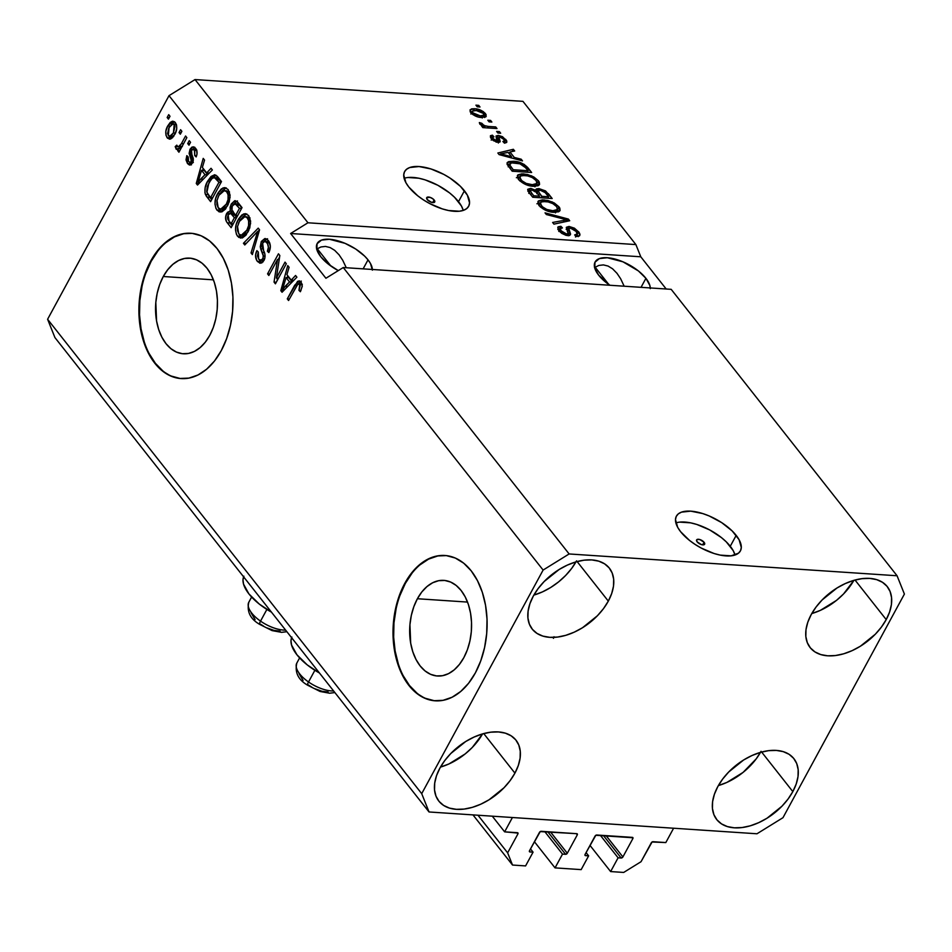 <?xml version="1.0" encoding="UTF-8"?>
<svg xmlns="http://www.w3.org/2000/svg" width="952" height="952" viewBox="0 0 952 952"><rect width="100%" height="100%" fill="white"/><g stroke="black" fill="none" stroke-linecap="round" stroke-linejoin="round"><path stroke-width="1.43" d="M492.279 816.173L504.631 831.846L512.414 817.518L673.599 828.228L665.817 842.568L652.072 841.996L641.029 861.715L623.691 872.437L610.625 871.568L618.098 857.812L621.156 858.014L603.354 835.439L621.156 858.014L622.894 856.943L632.854 838.593L631.866 837.343L632.854 838.593L632.961 837.76L595.821 835.285L585.087 854.432L585.206 855.527L588.633 855.848L581.172 869.616L555.04 867.879L562.513 854.111L565.571 854.313L547.769 831.75L565.571 854.313L567.309 853.242L577.269 834.892L576.281 833.643L577.269 834.892L576.781 833.678L540.236 831.596L529.514 850.731L530.002 851.957L533.06 852.159L525.587 865.915L512.521 865.047L507.63 852.837L517.912 833.916L516.924 832.667L517.912 833.916L518.019 833.083L504.631 831.846L492.279 816.173M517.424 832.702A1.452 0.904 -38.3 0 1 517.912 833.916L507.63 852.837L477.975 815.221L507.63 852.837L512.521 865.047L472.977 814.888L512.521 865.047L525.587 865.915L533.06 852.159L530.502 848.91L533.06 852.159L530.002 851.957A1.452 0.904 -38.3 0 1 529.514 850.731L539.475 832.381A1.452 0.904 -38.3 0 1 541.212 831.31L576.781 833.678A1.452 0.904 -38.3 0 1 577.269 834.892L567.309 853.242A1.452 0.904 -38.3 0 1 565.571 854.313L562.513 854.111L544.722 831.548L562.513 854.111L555.04 867.879L581.172 869.616L588.633 855.848L586.075 852.611L588.633 855.848L585.587 855.646A1.452 0.904 -38.3 0 1 585.087 854.432L595.059 836.082A1.452 0.904 -38.3 0 1 596.785 835.011L632.366 837.367A1.452 0.904 -38.3 0 1 632.854 838.593L622.894 856.943A1.452 0.904 -38.3 0 1 621.156 858.014L618.098 857.812L600.295 835.237L618.098 857.812L610.625 871.568L589.99 845.4L610.625 871.568L623.691 872.437L641.029 861.715L651.299 842.794A1.452 0.904 -38.3 0 1 653.036 841.711L665.817 842.568L673.599 828.228L512.414 817.518L504.631 831.846L517.424 832.702M529.36 851.147L530.002 851.957L529.36 851.171M550.494 831.929L567.309 853.242L550.494 831.929M534.405 841.711L555.04 867.879L534.405 841.711M584.944 854.837L585.587 855.646L584.944 854.837M606.079 835.63L622.894 856.943L606.079 835.63M704.099 542.307A4.558 2.023 -151.5 0 1 704.623 544.246A4.558 2.023 -151.5 0 1 701.303 544.568A4.558 2.023 -151.5 0 1 697.15 541.843L696.614 539.939L697.257 539.403L699.922 539.582L704.099 542.307L704.647 544.223L701.338 544.58L697.15 541.843A4.558 2.023 -151.5 0 1 696.626 539.903A4.558 2.023 -151.5 0 1 699.958 539.594A4.558 2.023 -151.5 0 1 704.099 542.307L702.707 544.865L704.099 542.307M735.003 555.028A36.414 16.184 28.5 0 0 730.267 546.269L736.182 535.381A36.414 16.184 -151.5 0 1 740.394 550.91A36.414 16.184 -151.5 0 1 713.786 553.409A36.414 16.184 -151.5 0 1 680.609 531.692L677.693 527.36L675.48 519.566L676.265 516.4L678.276 513.902L681.453 512.152L690.747 511.153L702.731 513.568L709.157 515.948L721.699 522.636L732.207 530.978L739.097 539.713L741.311 547.507L740.525 550.661L738.502 553.172L731.124 555.837L720.283 555.123L714.059 553.505L701.219 548.054L695.091 544.425L689.474 540.391L680.609 531.692A36.414 16.184 -151.5 0 1 676.396 516.163A36.414 16.184 -151.5 0 1 703.004 513.652A36.414 16.184 -151.5 0 1 736.182 535.381L730.267 546.269A36.414 16.184 28.5 0 0 675.872 522.934M434.195 200.051A4.558 2.023 -151.5 0 1 434.719 201.991A4.558 2.023 -151.5 0 1 431.399 202.3A4.558 2.023 -151.5 0 1 427.246 199.587L426.698 197.671L430.007 197.326L433.089 198.956L434.731 201.955L431.435 202.312L427.246 199.587A4.558 2.023 -151.5 0 1 426.722 197.647A4.558 2.023 -151.5 0 1 430.042 197.338A4.558 2.023 -151.5 0 1 434.195 200.051L432.803 202.609L434.195 200.051M463.243 210.416A36.414 16.184 28.5 0 0 458.507 201.669L464.421 190.769A36.414 16.184 -151.5 0 1 468.634 206.298A36.414 16.184 -151.5 0 1 442.025 208.797A36.414 16.184 -151.5 0 1 408.848 187.08L405.933 182.748L403.719 174.954L404.505 171.788L406.528 169.289L409.693 167.54L418.987 166.54L430.97 168.956L443.81 174.406L449.939 178.024L460.447 186.366L467.337 195.1L469.55 202.895L468.765 206.048L466.742 208.559L463.576 210.309L459.364 211.225L448.523 210.511L442.299 208.893L429.459 203.442L423.331 199.813L417.714 195.779L408.848 187.08A36.414 16.184 -151.5 0 1 404.636 171.55A36.414 16.184 -151.5 0 1 431.244 169.04A36.414 16.184 -151.5 0 1 464.421 190.769L458.507 201.669A36.414 16.184 28.5 0 0 404.112 178.321M553.433 638.34L554.016 636.757L553.433 638.34M417.392 598.737A47.921 30.869 93.8 0 1 443.799 580.375A47.921 30.869 93.8 0 1 469.455 608.126A47.921 30.869 93.8 0 1 463.838 657.642L459.399 664.437L454.235 669.839L448.547 673.635L442.561 675.694L436.492 675.92L430.578 674.313L425.056 670.934L420.13 665.912L416 659.45L412.811 651.775L410.681 643.195L409.931 624.667L411.323 615.42L413.846 606.662L417.392 598.737L421.843 591.942L427.008 586.551L432.696 582.743L438.682 580.684L444.751 580.458L450.653 582.065L456.175 585.444L461.101 590.466L465.242 596.928L468.432 604.603L470.55 613.183L471.526 622.334L471.311 631.712L469.919 640.958L467.396 649.716L463.838 657.642A47.921 30.869 93.8 0 1 437.444 676.003A47.921 30.869 93.8 0 1 411.776 648.252A47.921 30.869 93.8 0 1 417.392 598.737L467.539 602.08L417.392 598.737M163.28 276.508A47.921 30.869 93.8 0 1 189.686 258.135A47.921 30.869 93.8 0 1 215.354 285.897A47.921 30.869 93.8 0 1 209.726 335.401L205.287 342.196L200.122 347.599L194.434 351.407L188.448 353.454L182.379 353.692L176.465 352.085L170.944 348.706L166.017 343.684L161.888 337.21L158.698 329.547L156.568 320.967L155.819 302.427L157.211 293.192L159.734 284.434L163.28 276.508L167.73 269.714L172.895 264.311L178.583 260.515L184.569 258.456L190.638 258.23L196.54 259.837L202.062 263.204L206.989 268.226L211.13 274.7L214.319 282.375L216.437 290.943L217.413 300.106L217.199 309.483L215.806 318.73L213.284 327.476L209.726 335.401A47.921 30.869 93.8 0 1 183.331 353.775A47.921 30.869 93.8 0 1 157.663 326.024A47.921 30.869 93.8 0 1 163.28 276.508L213.426 279.84L163.28 276.508M191.066 233.276A72.828 46.922 -86.2 0 0 151.213 261.205L150.654 261.169A72.828 46.922 93.8 0 1 190.781 233.252A72.828 46.922 93.8 0 1 229.789 275.425A72.828 46.922 93.8 0 1 221.245 350.669L214.498 360.998L206.643 369.209L198.004 374.981L188.889 378.111L179.678 378.456L170.694 376.016L162.304 370.887L154.819 363.259L148.536 353.418L143.681 341.768L140.456 328.726L138.98 314.815L139.313 300.558L141.431 286.516L145.263 273.212L150.654 261.169L157.413 250.84L165.255 242.629L173.907 236.858L183.01 233.728L192.233 233.383L201.205 235.822L209.595 240.951L217.08 248.579L223.363 258.42L228.218 270.07L231.443 283.113L232.919 297.024L232.597 311.28L230.467 325.322L226.635 338.626L221.245 350.669A72.828 46.922 93.8 0 1 181.118 378.587A72.828 46.922 93.8 0 1 142.122 336.413A72.828 46.922 93.8 0 1 150.654 261.169L151.213 261.205A72.828 46.922 -86.2 0 0 142.621 336.27A72.828 46.922 -86.2 0 0 181.415 378.61M445.179 555.504A72.828 46.922 -86.2 0 0 405.326 583.433L404.767 583.397A72.828 46.922 93.8 0 1 444.893 555.48A72.828 46.922 93.8 0 1 483.89 597.666A72.828 46.922 93.8 0 1 475.357 672.909L468.61 683.238L460.756 691.438L452.117 697.221L443.001 700.339L433.791 700.696L424.806 698.256L416.417 693.115L408.932 685.488L402.648 675.658L397.793 663.996L394.568 650.966L393.093 637.055L393.426 622.798L395.544 608.745L399.376 595.44L404.767 583.397L411.526 573.068L419.368 564.869L428.007 559.086L437.123 555.968L446.345 555.611L455.318 558.05L463.707 563.191L471.192 570.819L477.476 580.649L482.331 592.311L485.556 605.341L487.031 619.252L486.698 633.508L484.58 647.562L480.748 660.866L475.357 672.909A72.828 46.922 93.8 0 1 435.231 700.827A72.828 46.922 93.8 0 1 396.234 658.641A72.828 46.922 93.8 0 1 404.767 583.397L405.326 583.433A72.828 46.922 -86.2 0 0 396.734 658.498A72.828 46.922 -86.2 0 0 435.528 700.839M338.281 270.618A30.952 13.756 -151.5 0 1 320.776 256.719L316.826 249.555L317.087 243.724L321.502 240.106L329.392 239.261L345.052 243.343L355.703 249.019L364.64 256.112L368.019 259.86L363.128 268.857L368.019 259.86A30.952 13.756 -151.5 0 1 372.375 269.464M650.276 288.635L649.871 285.493L645.92 278.329A30.952 13.756 -151.5 0 0 617.717 259.86A30.952 13.756 -151.5 0 0 595.107 261.99L595.107 261.99A30.952 13.756 -151.5 0 0 598.677 275.188L609.839 285.255A30.952 13.756 -151.5 0 1 598.677 275.188L594.738 268.036L594.988 262.205L599.403 258.587L607.305 257.742L622.953 261.812L638.387 270.927L645.92 278.329L641.041 287.325L645.92 278.329A30.952 13.756 -151.5 0 1 650.276 287.944M608.316 601.117L577.114 561.561L608.316 601.117L611.696 593.524L613.504 586.123L613.671 579.197L612.184 573.021L609.113 567.832L604.568 563.822L598.725 561.156L591.811 559.919L584.088 560.181L575.853 561.918L567.428 565.06L559.133 569.498L544.175 581.517L538.106 588.633L533.275 596.13A49.159 30.607 -38.3 0 1 571.962 563.203A49.159 30.607 -38.3 0 1 609.399 568.189A49.159 30.607 -38.3 0 1 608.316 601.117A49.159 30.607 -38.3 0 1 569.629 634.056A49.159 30.607 -38.3 0 1 532.192 629.07A49.159 30.607 -38.3 0 1 533.275 596.13L529.907 603.735L528.098 611.136L527.932 618.05L529.407 624.226L532.477 629.415L537.023 633.425L542.866 636.103L549.78 637.328L557.503 637.067L565.738 635.341L574.175 632.188L582.469 627.761L597.416 615.742L603.497 608.625L608.316 601.117M886.217 619.597L855.027 580.042L886.217 619.597L889.596 611.993L891.405 604.591L891.572 597.678L890.096 591.501L887.026 586.313L882.48 582.303L876.637 579.625L869.723 578.399L862 578.661L853.765 580.387L845.328 583.54L837.034 587.967L822.088 599.986L816.007 607.102L811.187 614.611A49.159 30.607 -38.3 0 1 849.874 581.672A49.159 30.607 -38.3 0 1 887.312 586.658A49.159 30.607 -38.3 0 1 886.217 619.597A49.159 30.607 -38.3 0 1 847.542 652.525A49.159 30.607 -38.3 0 1 810.104 647.538A49.159 30.607 -38.3 0 1 811.187 614.611L807.808 622.203L805.999 629.605L805.832 636.531L807.32 642.707L810.39 647.895L814.936 651.906L820.779 654.571L827.693 655.809L835.416 655.547L843.65 653.81L852.076 650.668L860.37 646.229L875.328 634.222L881.397 627.094L886.217 619.597M792.826 791.6L761.636 752.044L792.826 791.6L796.205 784.008L798.014 776.606L798.181 769.68L796.705 763.504L793.623 758.316L789.089 754.305L783.246 751.64L776.32 750.414L768.597 750.664L760.374 752.401L751.937 755.543L743.643 759.982L728.697 772.001L722.616 779.117L717.796 786.614A49.159 30.607 -38.3 0 1 756.483 753.687A49.159 30.607 -38.3 0 1 793.908 758.673A49.159 30.607 -38.3 0 1 792.826 791.6A49.159 30.607 -38.3 0 1 754.151 824.539A49.159 30.607 -38.3 0 1 716.713 819.553A49.159 30.607 -38.3 0 1 717.796 786.614L714.417 794.218L712.608 801.62L712.441 808.534L713.929 814.71L716.999 819.898L721.545 823.908L727.387 826.586L734.301 827.812L742.024 827.55L750.259 825.824L758.684 822.671L766.979 818.244L781.937 806.225L788.006 799.109L792.826 791.6M514.925 773.131L483.723 733.564L514.925 773.131L518.304 765.527L520.113 758.125L520.268 751.211L518.792 745.035L515.722 739.835L511.176 735.837L505.333 733.159L498.42 731.933L490.697 732.195L482.462 733.921L474.036 737.074L465.73 741.501L450.784 753.52L444.703 760.636L439.883 768.145A49.159 30.607 -38.3 0 1 478.57 735.206A49.159 30.607 -38.3 0 1 516.008 740.192A49.159 30.607 -38.3 0 1 514.925 773.131A49.159 30.607 -38.3 0 1 476.238 806.058A49.159 30.607 -38.3 0 1 438.801 801.072A49.159 30.607 -38.3 0 1 439.883 768.145L436.504 775.737L434.707 783.139L434.54 790.065L436.016 796.241L439.086 801.429L443.632 805.44L449.475 808.105L456.389 809.331L464.112 809.081L472.347 807.344L480.772 804.202L489.078 799.763L504.024 787.744L510.105 780.628L514.925 773.131M291.61 637.697A42.245 18.766 28.5 0 0 319.455 673.004L307.21 664.877L296.929 654.774L291.55 645.004L290.991 640.72L291.895 637.055M623.834 285.493L620.633 278.722L623.834 285.493M612.588 268.809L608.054 266.048L603.413 264.906L598.832 265.43L594.512 267.607L598.832 265.43L603.413 264.906L608.054 266.048L612.588 268.809L617.134 273.474M616.837 273.093L620.633 278.722L616.837 273.093M608.852 284.565L595.143 267.179L608.852 284.565M345.933 267.024L342.72 260.253L345.933 267.024M334.676 250.328L330.142 247.568L325.501 246.425L320.931 246.961L316.599 249.126L320.931 246.961L325.501 246.425L330.142 247.568L334.676 250.328L339.233 254.993M338.924 254.612L342.72 260.253L338.924 254.612M234.656 200.753L237.048 201.526L242.034 207.619L231.134 227.683L226.397 221.471L225.588 217.175L227.409 212.355L230.325 211.023L230.098 207.346L231.3 203.942L234.692 200.753M330.939 266.084L317.23 248.698L330.939 266.084M671.184 289.337L343.255 267.536L569.129 553.957L897.07 575.758L671.184 289.337L897.07 575.758L904.4 594.072L782.984 817.685L756.971 833.773L429.043 811.973L54.93 337.579L429.043 811.973L421.712 793.659L543.116 570.058L169.016 95.652L47.6 319.265L421.712 793.659L47.6 319.265L54.93 337.579L47.6 319.265L169.016 95.652L543.116 570.058L569.129 553.957L343.255 267.536L325.917 278.258L290.622 233.502L307.96 222.78L635.888 244.581L522.957 101.364L195.029 79.563L307.96 222.78L195.029 79.563L169.016 95.652L195.029 79.563L522.957 101.364L635.888 244.581L640.779 256.79L666.186 289.003L640.779 256.79L290.622 233.502L307.96 222.78L635.888 244.581L640.779 256.79L290.622 233.502L325.917 278.258L343.255 267.536L671.184 289.337M566.595 229.313L567.511 229.313L569.07 226.445L574.401 228.159L579.018 232.276L579.97 234.323L579.423 235.917L576.186 236.56L574.651 234.918L577.102 234.061L576.745 232.193L574.104 229.456L570.784 228.123L568.832 228.73L570.569 233.99L569.57 235.453L566.047 235.346L561.644 233.311L558.229 229.777L558.158 226.826L560.907 226.29L562.442 227.933L560.323 228.623L561.121 230.812L563.477 232.942L567.083 234.002L568.189 233.097L566.285 227.587L569.07 226.445L566.404 227.266L568.142 233.609L566.571 233.99L561.121 230.812L560.335 228.599L562.442 227.933L560.907 226.29L557.765 227.278L558.895 230.717L567.808 235.62L570.427 234.775L568.891 228.551L570.415 228.075L576.234 231.467L577.055 234.144L574.651 234.918L576.186 236.56L579.816 235.453L578.626 231.764L577.067 234.62L578.197 236.453M545.032 212.843L568.38 219.067L569.701 220.745L553.945 224.136L552.624 222.459L566.833 219.841L546.365 214.533L545.032 212.843L546.365 214.533L566.833 219.841L552.624 222.459L553.945 224.136L569.701 220.745L568.38 219.067L567.166 221.292L568.38 219.067L545.032 212.843M557.36 209.63L558.931 206.786L559.812 208.131L560.097 210.392L558.562 211.82L552.255 212.165L546.139 210.523L540.308 206.905L537.809 203.407L538.475 200.896L542.366 199.872L548.007 200.515L554.278 202.966L558.931 206.786L552.327 201.979L544.08 199.92L537.916 201.55L538.963 205.453C543.413 209.856 548.459 212.153 554.1 212.344L559.99 210.606M536.821 183.593L538.392 180.749L539.272 182.094L539.558 184.355L538.035 185.783L531.716 186.128L525.599 184.486L519.78 180.856L517.281 177.358L517.936 174.859L521.839 173.835L527.479 174.478L533.751 176.929L538.392 180.749L531.787 175.941L523.54 173.883L517.376 175.501L518.435 179.416C522.886 183.807 527.932 186.116 533.572 186.306L539.463 184.569M514.282 157.449L521.172 159.198L522.505 160.9L499.11 154.605L497.848 153.01L513.354 149.297L514.687 150.987L509.963 151.975L514.282 157.449L509.963 151.975L514.687 150.987L513.354 149.297L497.848 153.01L499.11 154.605L522.505 160.9L521.172 159.198L520.53 160.364L521.172 159.198L514.282 157.449L513.699 158.532L514.282 157.449M475.929 105.172L478.701 105.363L479.986 106.993L477.214 106.802L475.929 105.172L477.214 106.802L479.986 106.993L478.701 105.363L477.904 106.85L478.701 105.363L475.929 105.172M483.402 115.906L483.902 116.489L485.46 113.621C482.224 110.432 478.582 108.814 474.536 108.742L473.608 110.456L474.536 108.742L475.869 108.873L483.235 111.562L486.115 114.633L485.77 116.906L478.88 117.144L472.989 114.668L470.443 112.134L470.002 109.968L471.668 108.861L474.536 108.742L470.062 109.849L470.8 112.645C473.977 115.787 477.571 117.405 481.581 117.501L486.21 116.406L485.46 113.621L483.902 116.489L484.508 117.405M487.805 120.226L490.577 120.416L491.863 122.046L489.078 121.856L487.805 120.226L489.078 121.856L491.863 122.046L490.577 120.416L489.768 121.904L490.577 120.416L487.805 120.226M488.376 126.438L495.706 126.925L496.992 128.556L482.842 127.616L481.569 125.985L483.818 126.128L480.141 124.414L479.344 122.558L481.843 123.308L484.104 125.569L488.376 126.438L485.258 125.95L479.344 122.558L479.796 124.046L483.818 126.128L481.569 125.985L482.842 127.616L496.992 128.556L495.706 126.925L494.909 128.413L495.706 126.925L488.376 126.438L487.567 127.925L488.376 126.438M496.623 131.424L499.407 131.602L500.681 133.232L497.908 133.042L496.623 131.424L497.908 133.042L500.681 133.232L499.407 131.602L498.598 133.09L499.407 131.602L496.623 131.424M496.575 138.242L498.301 135.386L502.513 136.695L506.785 140.979L506.547 142.514L504.417 143.121L502.87 141.467L504.358 140.908L504.108 139.742L500.835 137.207L498.943 137.326L500.205 141.42L498.55 142.526L493.398 140.658L490.458 137.29L490.53 135.684L492.41 135.184L493.945 136.826L492.731 137.326L493.279 138.706L496.932 140.86L496.004 136.184L498.301 135.386L496.075 135.993L497.384 140.432L496.611 140.86L493.279 138.706L492.755 137.266L493.945 136.826L492.41 135.184L490.375 135.898L491.303 138.635L498.182 142.514L500.086 141.884L498.943 137.326L499.931 137.04L503.786 139.29L504.346 140.944L502.87 141.467L504.417 143.121L506.809 142.193L505.893 139.539L504.346 142.407L504.834 143.086M513.473 161.257L518.745 162.126L524.255 164.446L531.644 172.49L512.188 171.205L507.107 164.315L507.202 162.602L508.654 161.626L513.473 161.257L507.118 162.732L507.107 164.315L512.188 171.205L531.644 172.49L528.003 167.873L527.122 169.492L528.003 167.873C523.85 163.565 519.007 161.364 513.473 161.257L512.604 162.851L513.473 161.257M538.927 188.591L545.52 190.912L552.184 198.528L532.727 197.242L528.039 191.162L527.682 189.4L531.026 188.472L535.857 190.424L536.488 188.889L538.927 188.591L535.857 190.424L530.395 188.413L527.729 189.305L528.895 192.387L532.727 197.242L552.184 198.528L548.376 193.708L547.495 195.327L548.376 193.708L538.927 188.591L537.368 191.459L538.927 188.591M276.354 278.115L285.029 262.133L286.314 263.764L275.414 283.827L274.045 282.101L277.52 259.491L268.833 275.485L267.56 273.867L278.448 253.791L279.829 255.541L276.354 278.115L279.829 255.541L278.448 253.791L267.56 273.867L268.833 275.485L277.52 259.491L274.045 282.101L275.414 283.827L286.314 263.764L285.029 262.133L276.354 278.115L278.448 278.246L276.354 278.115M261.3 241.475L264.787 238.583L266.715 239.023L268.761 241.118L270.356 246.235L268.821 252.577L267.393 251.209L268.404 247.33L267.512 243.581L265.203 241.427L263.061 242.355L262.002 246.116L264.87 254.172L264.87 258.123L262.942 261.99L259.837 263.192L256.719 260.42L255.564 255.148L256.873 250.638L258.301 252.006L257.409 255.755L258.861 259.313L261.264 260.265L263.002 258.242L263.264 255.207L260.229 246.889L261.3 241.475L260.61 248.686L263.43 256.267L262.728 258.813L260.598 260.372L258.647 259.039L258.301 252.006L256.873 250.638C254.981 254.672 255.16 258.278 257.409 261.443L260.241 263.252L263.978 260.491C265.477 257.076 265.37 253.827 263.644 250.745L262.621 243.046L264.906 241.38L266.976 242.772C268.69 245.247 268.821 248.055 267.393 251.209L268.821 252.577C270.975 248.127 270.82 244.129 268.369 240.57L265.299 238.559L261.3 241.475L263.847 241.641L261.3 241.475M243.438 243.284L258.23 228.147L259.551 229.837L252.351 254.589L251.03 252.911L257.683 231.419L244.771 244.973L243.438 243.284L244.771 244.973L257.683 231.419L251.03 252.911L252.351 254.589L259.551 229.837L258.23 228.147L243.438 243.284L246.223 243.474L243.438 243.284M248.674 215.592L250.614 221.15L249.793 227.861L245.89 235.227L242.439 237.881L238.738 237.393L236.501 234.549L235.501 230.003L236.203 224.505L238.738 218.734L241.891 214.938L245.497 213.653L248.674 215.592L245.473 213.653L243.379 214.057L238.202 219.662C234.942 225.386 234.704 230.884 237.488 236.179L240.725 238.119L248.115 231.824L250.602 223.363L248.674 215.592M228.135 189.555L230.086 195.112L229.254 201.812L225.362 209.19L221.911 211.844L218.9 211.749L215.961 208.512L214.962 203.966L215.676 198.456L218.198 192.697L221.352 188.901L224.958 187.615L228.135 189.555L224.934 187.615L222.839 188.008L217.663 193.625C214.402 199.349 214.164 204.847 216.949 210.13L220.198 212.082L227.587 205.787L230.075 197.326L228.135 189.555M206.691 172.919L211.023 168.29L212.355 169.98L197.516 185.045L196.267 183.462L203.216 158.389L204.549 160.079L202.371 167.445L206.691 172.919L202.371 167.445L204.549 160.079L203.216 158.389L196.267 183.462L197.516 185.045L212.355 169.98L211.023 168.29L206.691 172.919L209.297 173.085L206.691 172.919M167.159 117.512L168.718 114.645L170.003 116.275L168.445 119.143L167.159 117.512L168.445 119.143L170.003 116.275L168.718 114.645L167.159 117.512L169.254 117.655L167.159 117.512M167.719 125.961L170.23 122.439L172.324 121.261L174.93 122.142L176.56 125.259L176.727 128.544L175.382 133.197L172.526 137.695L170.146 139.099L167.576 138.219L165.957 135.16L165.874 131.09L167.719 125.961C165.339 130.019 165.148 133.946 167.147 137.743L169.492 139.147L174.704 134.553C177.155 130.46 177.37 126.485 175.358 122.629L173.014 121.225L167.719 125.961L169.896 126.104L167.719 125.961M179.035 132.566L180.594 129.698L181.88 131.328L180.321 134.196L179.035 132.566L180.321 134.196L181.88 131.328L180.594 129.698L179.035 132.566L181.13 132.709L179.035 132.566M175.977 148.94L180.999 148.417L178.905 148.274L177.643 150.606L179.738 150.737L177.643 150.606L178.928 152.225L186.854 137.635L185.569 136.005L181.451 143.573L183.546 143.716L181.451 143.573L185.569 136.005L186.854 137.635L178.928 152.225L177.643 150.606L178.905 148.274L176.31 149.25L175.192 146.62L176.81 145.144L177.715 146.703L179.012 146.775L181.451 143.573L179.607 146.263L177.536 146.513L176.81 145.144L175.192 146.62L176.822 149.404M187.699 143.55L189.258 140.682L190.543 142.312L188.984 145.18L187.699 143.55L188.984 145.18L190.543 142.312L189.258 140.682L187.699 143.55L189.793 143.692L187.699 143.55M190.043 149.202L192.006 147.06L194.327 147.143L196.647 150.083L196.993 154.01L196.148 156.913L194.732 155.545L194.755 150.809L193.375 149.464L191.828 150.011L191.102 152.165L193.28 158.532L193.03 161.983L190.781 164.863L189.353 164.97L187.484 163.53L186.021 159.9L186.818 155.64L188.246 157.009L187.77 159.377L188.853 161.709L190.543 162.304L191.423 160.817L189.115 153.379L190.043 149.202L191.15 161.638L190.007 162.423L188.567 161.388L188.246 157.009L186.818 155.64L187.484 163.53L189.793 165.041L192.59 162.97L191.53 150.475L193.054 149.393L194.422 150.321L194.732 155.545L196.148 156.913C197.54 153.653 197.361 150.785 195.636 148.345L193.268 146.798L190.043 149.202L192.828 149.393L190.043 149.202M207.655 181.142L211.046 176.453L214.7 174.751L217.282 176.287L221.495 181.582L210.606 201.645L206.167 195.898L204.918 192.744L205.204 187.425L207.655 181.142C205.132 185.152 204.371 189.567 205.358 194.363L210.606 201.645L221.495 181.582L217.853 176.953L214.581 174.74L207.655 181.142L209.809 181.285L207.655 181.142M291.229 280.126L295.56 275.497L296.905 277.187L282.054 292.252L280.804 290.669L287.754 265.596L289.087 267.286L286.909 274.652L291.229 280.126L286.909 274.652L289.087 267.286L287.754 265.596L280.804 290.669L282.054 292.252L296.905 277.187L295.56 275.497L291.229 280.126L293.835 280.293L291.229 280.126M301.118 282.089L302.248 286.362L300.38 291.728L298.952 290.36L300.249 285.35L299.309 283.934L297.928 284.029L288.575 300.511L287.29 298.88L297.607 281.352L299.464 280.899L301.118 282.089L299.142 280.852L294.68 285.267L287.29 298.88L288.575 300.511L297.678 284.255L299.785 284.362L298.952 290.36L300.38 291.728L302.272 285.957L301.118 282.089M429.043 811.973L421.712 793.659L543.116 570.058L569.129 553.957L897.07 575.758L904.4 594.072L782.984 817.685L756.971 833.773L429.043 811.973M170.932 138.873L169.932 137.933L167.147 137.743L169.932 137.933L169.016 136.291M171.634 124.284L174.359 121.677M174.014 121.856L171.265 124.843M168.742 135.339L170.825 138.802M175.632 124.117L176.346 124.307M173.883 136.124L171.717 136.434M173.419 132.935L169.587 136.445L168.314 135.696L169.087 127.449L172.919 123.939L176.453 124.819L174.192 124.664L173.419 132.935L175.442 133.078L173.419 132.935L174.966 126.545L174.049 124.498L172.479 123.962L168.837 127.913L167.552 133.827L169.658 136.445L171.11 135.946L173.419 132.935M169.587 136.445L173.669 136.267M176.275 124.272L172.919 123.939M177.845 146.798L175.192 146.62L177.845 146.798M179.583 145.335L180.321 146.691L182.391 146.453M181.082 147.143L177.536 146.513M182.07 146.429L179.607 146.263L182.07 146.429M181.82 146.941L181.189 147.143M196.6 155.676L194.732 155.545L196.6 155.676M196.778 150.475L194.422 150.321L196.778 150.475M196.552 149.857L193.054 149.393M191.185 164.648L190.269 163.708L187.484 163.53L190.269 163.708L189.341 162.149L191.459 164.839M193.101 161.769L191.15 161.638L193.101 161.769M193.387 160.043L191.4 159.912L193.387 160.043M192.982 157.425L190.412 157.258L192.982 157.425M194.791 147.251L192.828 149.393L194.625 147.334M193.327 162.483L191.935 162.185M195.755 149.583L196.874 150.142M198.909 183.641L196.267 183.462L198.909 183.641M199.099 183.439L199.432 182.26L199.099 183.439M202.716 170.408L203.228 168.528L202.716 170.408M204.299 170.503L207.655 174.751L204.299 170.503L201.526 170.325L204.299 170.503M204.989 174.728L200.658 179.095L203.216 179.262L200.658 179.095L198.016 182.165L200.218 182.308L198.016 182.165L201.526 170.325L204.989 174.728L207.512 174.894L204.989 174.728L201.526 170.325L198.016 182.165L204.989 174.728M208 194.16L211.677 199.67L209.904 197.409L207.12 197.231L209.904 197.409L208.143 194.553L205.358 194.363L208.131 194.529M215.902 175.216L212.367 178.274L215.961 175.192M208.952 196.088L209.476 196.862M216.699 177.786L218.496 178.583L221.304 181.939L216.937 177.786L214.152 177.607L216.735 179.5L219.519 179.69L216.735 179.5L218.948 182.296L210.594 197.671L212.689 197.814L210.594 197.671L206.893 192.304L208.916 182.796L212.07 178.524L214.152 177.607M221.031 182.439L218.948 182.296L221.031 182.439M221.649 211.927L219.733 210.321L216.949 210.13L219.733 210.321L218.496 208.095M219.841 193.768L217.663 193.625L219.841 193.768M222.042 191.281L225.612 188.198L222.839 188.008L226.267 187.972M226.314 187.949L224.125 189.103M223.101 190.019L221.542 191.983M218.746 208.69L221.685 211.939M225.374 191.114L226.493 190.721M228.718 191.185L229.432 191.84M225.85 208.607L223.065 209.38M226.314 204.133L220.638 209.25L218.21 207.774L216.996 200.527L218.912 195.315L224.47 190.483L226.874 191.911L229.503 192.09L226.874 191.911C228.932 195.838 228.742 199.92 226.314 204.133L228.337 204.263L226.314 204.133L228.052 199.634L228.099 194.601L226.421 191.411L223.72 190.531L221.4 191.84L218.603 195.898L216.996 200.527L216.889 204.501L218.21 207.774L220.864 209.25L223.458 208.095L226.314 204.133M220.638 209.25L225.779 208.655M229.396 191.804L224.47 190.483M230.325 211.023L232.455 211.165L230.325 211.023L226.659 213.486L228.956 213.641L226.659 213.486C225.029 217.056 225.243 220.174 227.314 222.827L230.086 223.006L232.217 225.707L230.086 223.006L227.314 222.827L231.134 227.683L242.034 207.619L238.226 202.8L235.322 200.705L231.3 203.942L230.015 210.999M228.528 219.995L230.086 223.006L228.73 220.662M232.597 211.177L229.432 213.665L233.097 211.213M233.68 204.109L231.3 203.942L233.68 204.109M238.333 203.966L239.714 205.287L238.333 203.966L234.965 203.621L239.476 208.333L241.57 208.476L239.476 208.333L235.656 215.366L233.288 212.367C231.598 210.511 231.36 208.238 232.585 205.561L235.549 203.776L234.323 203.716L236.679 201.241M237.465 200.931L235.596 202.038M234.787 202.978L234.073 204.133M237.512 203.799L238.131 203.883M239.714 205.287L241.832 207.988L239.714 205.287L236.929 205.108L239.714 205.287M232.823 213.391L236.739 217.365L233.526 213.617L230.063 213.212L233.526 213.617L230.753 213.426L232.121 214.843L234.894 215.033L232.121 214.843L234.382 217.71L231.134 223.708L233.216 223.851L231.134 223.708L229.027 221.042L228.123 214.783L230.753 213.426L228.659 213.95L227.385 217.389L227.933 219.484L231.134 223.708L234.382 217.71L236.477 217.853L234.382 217.71L230.753 213.426M234.323 203.716L232.193 206.394L232.014 210.237L235.656 215.366L237.75 215.509L235.656 215.366L239.476 208.333L235.549 203.776M242.177 237.964L240.261 236.358L237.488 236.179L240.261 236.358L239.023 234.132M240.368 219.805L238.202 219.662L240.368 219.805M242.581 217.318L246.151 214.236L243.379 214.057L246.806 214.01M246.854 213.986L244.652 215.14M243.641 216.056L242.07 218.02M239.273 234.727L242.213 237.976M245.902 217.163L247.032 216.758M249.245 217.234L249.971 217.877M246.378 234.644L243.593 235.418M246.854 230.17L241.177 235.287L238.75 233.811L237.524 226.564L239.452 221.352L245.009 216.532L247.413 217.948L250.043 218.127L247.413 217.948C249.472 221.875 249.281 225.957 246.854 230.17L248.877 230.301L246.854 230.17L248.579 225.672L248.627 220.638L246.961 217.449L244.248 216.568L241.106 218.781L238.845 222.554L237.524 226.564L237.429 230.539L238.976 234.085L241.403 235.299L243.998 234.132L246.854 230.17M241.177 235.287L246.318 234.692M249.936 217.841L245.009 216.532M252.804 253.03L251.03 252.911L252.804 253.03M257.956 235.311L256.469 235.215L257.956 235.311M259.063 231.514L257.683 231.419L259.063 231.514M257.968 231.443L259.551 229.825L257.968 231.443M269.392 251.352L267.393 251.209L269.392 251.352M269.725 242.95L266.976 242.772L269.725 242.95M269.69 242.867L267.679 241.57L264.906 241.38M261.633 262.978L260.193 261.621L257.409 261.443L260.193 261.621L258.908 259.361M260.598 260.372L263.99 260.467M264.644 258.944L262.728 258.813L264.644 258.944M265.072 256.374L263.43 256.267L265.072 256.374M264.382 252.589L262.193 252.435L264.382 252.589M262.823 248.829L260.61 248.686L262.823 248.829M264.18 241.487L266.691 239.011M267.56 238.762L265.632 239.678M266.584 239.059L265.644 239.666M264.811 240.535L264.085 241.665M258.92 259.372L261.729 263.038M267.571 241.57L269.761 242.95M276.27 282.244L274.045 282.101L276.27 282.244M277.056 280.816L277.46 278.186L277.056 280.816M279.198 259.61L277.52 259.491L279.198 259.61M269.642 273.998L267.56 273.867L269.642 273.998M278.21 259.539L279.602 256.98L278.21 259.539M283.446 290.848L280.804 290.669L283.446 290.848M283.648 290.646L283.97 289.467L283.648 290.646M287.254 277.615L287.778 275.735L287.254 277.615M288.849 277.722L292.193 281.97L288.849 277.722L286.064 277.532L288.849 277.722M289.539 281.935L285.207 286.302L287.754 286.469L285.207 286.302L282.565 289.372L284.755 289.515L282.565 289.372L286.064 277.532L289.539 281.935L292.062 282.101L289.539 281.935L286.064 277.532L282.565 289.372L289.539 281.935M300.999 290.491L298.952 290.36L300.999 290.491M302.2 284.529L299.785 284.362L302.2 284.529M302.117 284.136L298.797 283.767L299.785 284.362M289.384 299.023L287.29 298.88L289.384 299.023M296.822 285.41L294.68 285.267L296.822 285.41M298.428 283.803L300.499 281.447M301.296 281.09L298.107 284.315M301.26 283.97L302.331 284.303M208.428 194.922L210.594 197.671L218.948 182.296L214.557 177.679L212.653 178.06L210.773 179.916L207.262 186.532L206.751 191.709L208.428 194.922M243.902 576.186L242.986 579.851L243.545 584.147L248.924 593.917L259.218 604.008L271.451 612.136A42.245 18.766 28.5 0 1 243.617 576.829M470.193 111.717L472.204 111.574M484.556 117.501L482.926 115.43M472.359 111.586L470.109 111.729M480.284 115.87L472.858 112.824L472.192 114.05L472.43 111.158L475.952 110.384L483.402 113.443L483.83 115.121L480.284 115.87L479.534 117.263L480.284 115.87L483.747 115.228L483.652 113.8L481.819 112.098L476.845 110.468L472.513 111.027L472.608 112.467L474.441 114.169L480.284 115.87M483.009 127.627L483.818 126.128L483.009 127.627M480.938 124.974L481.843 123.308L480.938 124.974M481.89 125.438L482.462 124.391L481.89 125.438M484.306 127.711L485.258 125.95L484.306 127.711M497.384 140.194L497.813 141.669L497.384 140.194L498.943 137.326L497.36 140.289M498.348 143.014L497.813 141.669L499.372 138.802L498.158 142.502M490.863 138.028L492.41 135.184L490.863 138.028M490.946 138.147L491.791 139.051L490.946 138.147M492.577 139.992L493.279 138.706L492.577 139.992M495.98 142.026L496.611 140.86L495.98 142.026M497.384 140.432L496.611 140.86M496.432 142.181L497.194 140.765M503.858 141.836L504.346 142.407L505.893 139.539L498.301 135.386L496.742 138.254L498.301 138.504M504.869 143.145L503.691 141.658M498.765 138.623L496.325 138.242M508.57 152.939L509.57 152.701L508.57 152.939M512.152 151.523L513.354 149.297L512.152 151.523M509.082 153.593L509.963 151.975L509.082 153.593M511.581 156.771L504.762 154.914L504.191 155.973L504.762 154.914L500.502 153.938L500.014 154.843L500.502 153.938L508.106 152.368L511.581 156.771L511.022 157.806L511.581 156.771L508.106 152.368L500.502 153.938L511.581 156.771M507.166 164.47L509.665 164.077M510.57 164.065L508.511 164.172M509.653 164.779L513.188 169.718L528.086 170.717L523.838 165.791L519.971 163.827L511.938 162.899L509.951 163.649L509.653 164.779C509.927 163.101 511.617 162.471 514.723 162.887L519.971 163.827L525.885 167.921L528.086 170.717L527.277 172.205L528.086 170.717L513.188 169.718L512.378 171.217L513.188 169.718L511.01 166.969L510.141 168.587L511.01 166.969L509.653 164.779L508.63 166.683L509.736 163.946L508.178 166.814M517.233 177.227L519.923 176.715M522.66 175.513L523.54 173.883L522.66 175.513L520.911 175.894L524.766 175.501C528.979 175.62 532.763 177.322 536.131 180.606L536.88 183.486L532.311 184.676C528.027 184.64 524.147 182.927 520.696 179.547L519.911 180.987L520.696 179.547L519.947 176.667L520.911 175.894L519.768 177.286L521.732 180.666L526.242 183.415L532.311 184.676L531.549 186.104L532.311 184.676L534.738 184.64L536.94 183.367L536.131 180.606L532.311 177.572L527.61 175.882L522.648 175.513M531.204 177.024L531.787 175.941L531.204 177.024M538.987 185.164L538.392 180.749L536.845 183.617L538.047 185.783M537.725 184.974L536.559 183.272M520.28 176.703L516.377 177.726M535.381 186.235L534.929 186.842M528.11 191.269L530.395 188.413L528.848 191.281L529.836 191.4M535.381 191.304L535.857 190.424L535.381 191.304M535.917 189.412L535.857 190.424M535.643 191.519L537.916 191.507M537.975 191.519L534.929 191.757M530.121 191.459L527.884 191.281M539.534 196.148L533.715 195.767L532.906 197.254L533.715 195.767L531.621 193.101L530.74 194.72L531.621 193.101L530.312 190.519L532.001 190.055L535.809 191.661L539.534 196.148L538.725 197.635L539.534 196.148L536.595 192.471L532.001 190.055L530.371 190.436L530.407 191.364L533.715 195.767L539.534 196.148M548.626 196.755L541.807 196.302L540.998 197.79L541.807 196.302L539.439 193.304L538.558 194.922L539.439 193.304L538.32 190.769L540.224 190.221L544.592 191.935L548.626 196.755L547.817 198.242L548.626 196.755L545.401 192.72L540.224 190.221L538.451 190.59L538.285 191.483L541.807 196.302L548.626 196.755M537.773 203.264L540.462 202.752M543.187 201.55L544.08 199.92L543.187 201.55L541.438 201.931L545.306 201.55C549.506 201.657 553.302 203.359 556.67 206.643L557.42 209.523L552.85 210.725C548.554 210.678 544.687 208.964 541.224 205.584L540.45 207.024L541.224 205.584L540.474 202.705L541.438 201.931L540.308 203.323L542.259 206.703L546.769 209.452L552.85 210.725L552.077 212.141L552.85 210.725L555.266 210.678L557.479 209.404L556.67 206.643L552.85 203.621L548.138 201.919L543.187 201.55M551.732 203.073L552.327 201.979L551.732 203.073M559.526 211.201L558.931 206.786L557.372 209.654L558.574 211.82M558.265 211.011L557.098 209.321M540.819 202.74L536.916 203.764M555.92 212.272L555.456 212.879M563.251 222.137L564.262 220.269L563.251 222.137M565.893 221.566L566.833 219.841L565.893 221.566M567.963 233.942L568.261 234.62L569.82 231.752L568.261 234.62L568.689 235.62M557.92 229.218L559.348 229.158L560.907 226.29L559.776 229.622L557.765 229.242M560.335 232.264L561.121 230.812L560.335 232.264M565.857 235.299L566.571 233.99L565.857 235.299M567.095 235.549L568.142 233.609L567.095 235.549M576.9 234.43L578.626 231.764L569.07 226.445L567.511 229.313L568.427 229.42M578.28 236.655L576.674 234.156M568.749 229.48L566.166 229.361M568.737 235.763L567.701 233.359M568.094 230.967L568.856 230.943M575.52 235.751L575.639 236.382M338.293 270.618L328.309 264.109L320.776 256.719A30.952 13.756 -151.5 0 1 317.195 243.51A30.952 13.756 -151.5 0 1 339.816 241.391A30.952 13.756 -151.5 0 1 368.019 259.86L370.495 263.537L372.375 270.154M440.467 767.098A49.159 30.607 141.7 0 0 482.581 733.885L472.263 747.475L465.159 753.936L449.011 763.921L440.467 767.098M761.064 751.33L756.245 758.827L743.072 772.405L726.923 782.401L718.379 785.578A49.159 30.607 141.7 0 0 760.481 752.366M811.77 613.564A49.159 30.607 141.7 0 0 853.884 580.363L843.555 593.941L836.463 600.403L820.315 610.387L811.77 613.564M576.555 560.847L571.736 568.344L565.655 575.46L558.55 581.922L550.708 587.479L542.402 591.918L533.858 595.095A49.159 30.607 141.7 0 0 575.972 561.882M412.073 573.104L405.326 583.433L399.935 595.476M396.103 608.78L393.973 622.834L393.652 637.09L395.128 651.001L398.352 664.032M403.196 675.694L409.491 685.523L416.976 693.151M425.365 698.292L434.338 700.731M437.67 556.004L428.567 559.121L419.927 564.905M157.961 250.876L151.213 261.205L145.823 273.248M141.991 286.552L139.861 300.594L139.539 314.85L141.015 328.761L144.24 341.804M149.083 353.466L155.378 363.295L162.863 370.923M171.253 376.052L180.225 378.491M183.558 233.764L174.454 236.893L165.815 242.665M463.148 210.083L461.422 205.989L454.532 197.266L449.642 192.958L437.896 185.295L425.056 179.845L418.832 178.226L407.992 177.512M734.908 554.695L733.183 550.601L726.293 541.878L721.402 537.571L709.657 529.907L696.816 524.457L690.593 522.838L679.752 522.124M333.628 690.985A25.49 11.329 -151.5 0 1 308.531 681.977A5.831 1.261 124.8 0 0 307.627 685.214A5.831 1.261 -55.2 0 1 308.531 681.977A25.49 11.329 28.5 0 0 333.628 690.985M314.874 670.291L308.531 681.977L314.874 670.291M311.709 687.07L308.484 685.035A5.831 1.261 -55.2 0 1 307.627 685.214C298.297 679.847 294.68 672.469 296.798 663.104A25.49 11.329 28.5 0 0 308.531 681.977A25.49 11.329 -151.5 0 1 297.107 662.604M315.136 688.832L322.038 691.271L328.119 691.961M299.035 673.611L303.081 680.442M285.636 630.117A25.49 11.329 -151.5 0 1 260.539 621.12A5.831 1.261 124.8 0 0 259.634 624.357A5.831 1.261 -55.2 0 1 260.539 621.12A25.49 11.329 28.5 0 0 285.636 630.117M266.881 609.423L260.539 621.12L266.881 609.423M263.716 626.202L260.479 624.167A5.831 1.261 -55.2 0 1 259.634 624.357C250.305 618.978 246.687 611.601 248.805 602.235A25.49 11.329 28.5 0 0 260.539 621.12A25.49 11.329 -151.5 0 1 249.115 601.747M267.143 627.963L274.033 630.402L280.126 631.105M251.042 612.755L255.076 619.573M190.007 162.423L192.78 162.602M472.43 111.158L470.871 114.026M483.83 115.121L482.271 117.989M504.346 140.944L503.62 142.276M492.755 137.266L491.208 140.134M497.325 140.634L496.48 142.193M519.947 176.667L518.388 179.535M536.88 183.486L535.322 186.354M530.312 190.519L528.765 193.387M538.32 190.769L536.761 193.637M540.474 202.705L538.927 205.572M557.42 209.523L555.861 212.391M577.055 234.144L575.496 237.012M568.891 228.551L567.344 231.419M560.335 228.599L558.776 231.467M334.878 692.568L329.594 693.223L320.098 691.473L307.639 685.226M296.798 663.104L299.618 657.915M286.885 631.7L281.602 632.354L272.094 630.605L259.646 624.357M248.805 602.235L251.625 597.047"/></g></svg>
